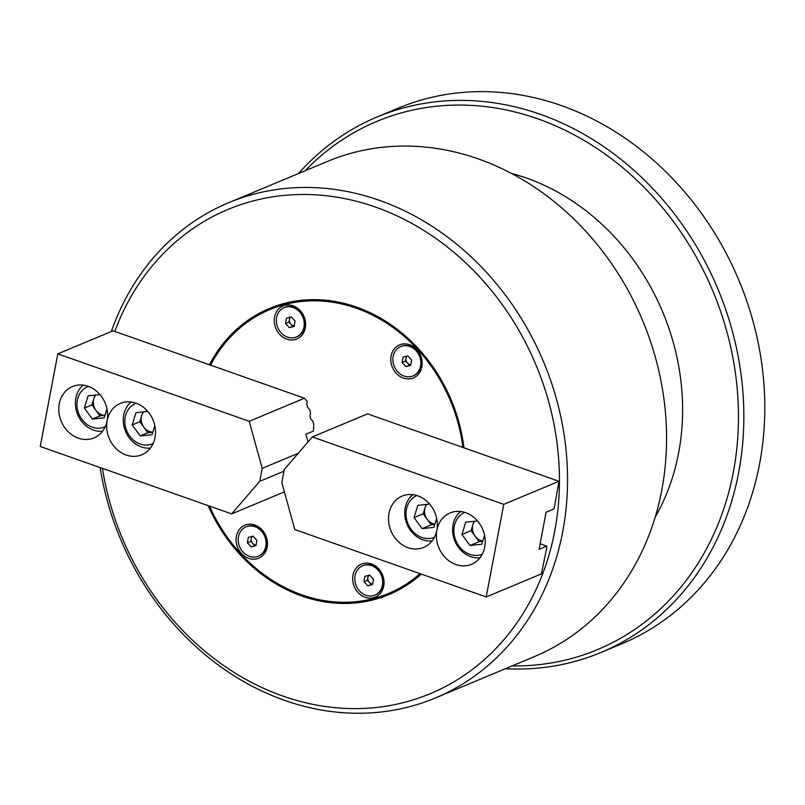 <?xml version="1.0" encoding="UTF-8"?>
<svg xmlns="http://www.w3.org/2000/svg" width="805" height="805" viewBox="0 0 805 805"><rect width="100%" height="100%" fill="white"/><g stroke="black" fill="none" stroke-linecap="round" stroke-linejoin="round"><path stroke-width="1.21" d="M111.321 331.509A268.337 229.345 67.3 0 1 228.529 202.759A268.337 229.345 67.3 0 1 375.714 199.066A268.337 229.345 67.3 0 1 565.432 444.491A268.337 229.345 67.3 0 1 435.455 697.945A268.337 229.345 67.3 0 1 288.271 701.638A268.337 229.345 67.3 0 1 100.132 467.574M435.455 697.945L534.48 656.568A268.337 229.345 -112.7 0 0 662.475 486.27A268.337 229.345 -112.7 0 0 474.739 157.679A268.337 229.345 -112.7 0 0 327.555 161.382L228.529 202.759M114.783 331.419A262.38 224.243 67.3 0 1 371.89 205.839A262.38 224.243 67.3 0 1 555.45 527.134A262.38 224.243 67.3 0 1 286.379 697.251A262.38 224.243 67.3 0 1 102.426 468.379M208.153 505.621A155.043 132.513 -112.7 0 0 303.877 596.736A155.043 132.513 -112.7 0 0 388.916 594.603A155.043 132.513 -112.7 0 0 421.287 574.096M463.972 447.811A155.043 132.513 -112.7 0 0 354.401 306.363A155.043 132.513 -112.7 0 0 269.353 308.496A155.043 132.513 -112.7 0 0 209.461 364.766M655.159 517.192A222.623 190.272 -112.7 0 0 511.517 173.447M420.029 573.653A153.846 131.487 67.3 0 1 209.471 506.083M208.948 505.902A155.043 132.513 -112.7 0 0 304.441 596.495A155.043 132.513 -112.7 0 0 389.197 594.482M403.587 378.149A17.891 15.285 -112.7 0 0 421.931 366.557A17.891 15.285 -112.7 0 0 409.413 344.651A17.891 15.285 -112.7 0 0 391.069 356.243A17.891 15.285 -112.7 0 0 403.587 378.149M365.44 597.38A17.891 15.285 -112.7 0 0 383.784 585.788A17.891 15.285 -112.7 0 0 371.266 563.882A17.891 15.285 -112.7 0 0 352.922 575.474A17.891 15.285 -112.7 0 0 365.44 597.38M287.003 339.217A17.891 15.285 -112.7 0 0 305.347 327.615A17.891 15.285 -112.7 0 0 292.829 305.709A17.891 15.285 -112.7 0 0 274.485 317.311A17.891 15.285 -112.7 0 0 287.003 339.217M248.856 558.449A17.891 15.285 -112.7 0 0 267.2 546.847A17.891 15.285 -112.7 0 0 254.682 524.941A17.891 15.285 -112.7 0 0 236.338 536.543A17.891 15.285 -112.7 0 0 248.856 558.449M269.645 308.375A155.043 132.513 -112.7 0 0 209.843 364.896M210.538 365.148A153.846 131.487 67.3 0 1 353.284 307.178A153.846 131.487 67.3 0 1 462.885 447.429M298.494 173.528A290.202 248.031 67.3 0 1 377.203 116.936A290.202 248.031 67.3 0 1 404.895 107.548A290.202 248.031 67.3 0 1 724.148 305.004A290.202 248.031 67.3 0 1 600.993 652.473A290.202 248.031 67.3 0 1 573.311 661.861A290.202 248.031 67.3 0 1 505.419 668.713M600.993 652.473L621.943 643.718A290.202 248.031 -112.7 0 0 745.098 296.25A290.202 248.031 -112.7 0 0 425.845 98.794A290.202 248.031 -112.7 0 0 398.153 108.182L377.203 116.936M305.186 170.73A286.228 244.629 67.3 0 1 404.14 112.137A286.228 244.629 67.3 0 1 724.329 322.886A286.228 244.629 67.3 0 1 570.252 658.852A286.228 244.629 67.3 0 1 512.111 665.916M408.014 547.692A27.833 23.788 -112.7 0 0 423.661 547.43A27.833 23.788 -112.7 0 0 437.165 521.368A27.833 23.788 -112.7 0 0 417.845 495.83A27.833 23.788 -112.7 0 0 402.198 496.081A27.833 23.788 -112.7 0 0 388.694 522.153A27.833 23.788 -112.7 0 0 408.014 547.692M455.892 564.547A27.833 23.788 -112.7 0 0 471.529 564.295A27.833 23.788 -112.7 0 0 485.033 538.233A27.833 23.788 -112.7 0 0 465.713 512.694A27.833 23.788 -112.7 0 0 450.076 512.946A27.833 23.788 -112.7 0 0 436.572 539.008A27.833 23.788 -112.7 0 0 455.892 564.547M486.21 596.958L541.433 573.885L546.937 546.686L546.706 546.102L539.088 549.292L546.102 512.242L553.719 509.062L554.242 508.166L558.982 481.279L503.759 504.353L486.21 596.958L294.791 529.539L281.82 482.497L284.276 469.526L312.34 436.934L503.759 504.353M312.34 436.934L367.563 413.861L558.982 481.279M540.125 543.788L546.706 546.102M246.31 526.752A15.899 13.594 67.3 0 1 246.592 526.621A15.899 13.594 67.3 0 1 261.826 530.696A15.899 13.594 67.3 0 1 263.305 552.713A15.899 13.594 67.3 0 1 258.858 555.973A15.899 13.594 67.3 0 1 258.566 556.084M261.253 530.928A15.899 13.594 67.3 0 1 258.284 556.205A15.899 13.594 67.3 0 1 243.05 552.139A15.899 13.594 67.3 0 1 246.018 526.862A15.899 13.594 67.3 0 1 261.253 530.928M256.091 544.975A4.971 4.246 67.3 0 1 252.73 543.415A4.971 4.246 67.3 0 1 251.291 538.676A4.971 4.246 67.3 0 1 252.468 536.331M248.332 537.418L253.082 536.16L256.906 540.286L255.97 545.659L251.22 546.907L247.397 542.791L248.332 537.418M251.663 536.543L250.828 541.363L247.397 542.791M251.22 546.907L256.06 545.106M250.828 541.363L254.642 545.478M479.991 557.764A25.841 22.087 67.3 0 1 453.064 534.933A25.841 22.087 67.3 0 1 460.661 511.507M482.276 554.202A22.661 19.37 67.3 0 1 454.272 535.275A22.661 19.37 67.3 0 1 464.807 512.393M482.799 540.99A11.924 10.193 67.3 0 1 475.081 536.15A11.924 10.193 67.3 0 1 472.646 530.475A11.924 10.193 67.3 0 1 472.948 524.518L471.056 530.646L479.106 541.654L482.708 541.272M477.526 520.946L465.703 522.204L461.919 534.47L469.969 545.468L481.803 544.21L484.56 535.275M480.303 524.739L477.627 521.066M469.969 545.468L479.106 541.654M461.919 534.47L471.056 530.646M474.608 521.258A11.924 10.193 67.3 0 0 472.948 524.518L473.934 521.328M432.124 540.91A25.841 22.087 67.3 0 1 405.197 518.068A25.841 22.087 67.3 0 1 412.794 494.642M434.408 537.338A22.661 19.37 67.3 0 1 406.404 518.42A22.661 19.37 67.3 0 1 416.93 495.528M434.921 524.125A11.924 10.193 67.3 0 1 427.203 519.285A11.924 10.193 67.3 0 1 424.768 513.62A11.924 10.193 67.3 0 1 425.08 507.653L423.178 513.791L431.228 524.79L434.841 524.407M429.649 504.091L417.825 505.339L414.042 517.605L422.092 528.613L433.925 527.356L436.682 518.41M432.436 507.875L429.749 504.202M422.092 528.613L431.228 524.79M414.042 517.605L423.178 513.791M426.731 504.393A11.924 10.193 67.3 0 0 425.08 507.653L426.056 504.463M150.374 448.103A25.841 22.087 67.3 0 1 123.729 425.231A25.841 22.087 67.3 0 1 131.104 401.987M153.091 443.565A21.866 18.686 67.3 0 1 125.238 425.664A21.866 18.686 67.3 0 1 136.246 403.245M141.398 421.579A11.924 10.193 67.3 0 1 141.7 415.611L139.808 421.75L143.833 427.244A11.924 10.193 67.3 0 1 141.398 421.579M143.793 411.838A11.924 10.193 -112.7 0 0 141.7 415.611L142.837 411.939M150.585 415.199L147.899 411.526M147.798 411.405L135.975 412.663L132.191 424.929L140.241 435.938L152.075 434.68L154.842 425.734M152.839 432.225L147.858 432.748L143.833 427.244A11.924 10.193 67.3 0 0 152.849 432.174M140.241 435.938L147.858 432.748M132.191 424.929L139.808 421.75M102.497 431.239A25.841 22.087 67.3 0 1 75.851 408.377A25.841 22.087 67.3 0 1 83.237 385.132M105.224 426.7A21.866 18.686 67.3 0 1 77.361 408.809A21.866 18.686 67.3 0 1 88.369 386.38M93.521 404.714A11.924 10.193 67.3 0 1 93.833 398.757L91.941 404.885L95.966 410.389A11.924 10.193 67.3 0 1 93.521 404.714M95.916 394.973A11.924 10.193 -112.7 0 0 93.833 398.757L94.97 395.074M102.708 398.334L100.021 394.661M99.931 394.551L88.107 395.808L84.324 408.065L92.374 419.073L104.207 417.815L106.964 408.87M104.962 415.36L99.991 415.893L95.966 410.389A11.924 10.193 67.3 0 0 104.982 415.31M92.374 419.073L99.991 415.893M84.324 408.065L91.941 404.885M135.995 403.154A27.833 23.788 -112.7 0 0 120.348 403.406A27.833 23.788 -112.7 0 0 106.844 429.478A27.833 23.788 -112.7 0 0 126.164 455.016A27.833 23.788 -112.7 0 0 141.811 454.755A27.833 23.788 -112.7 0 0 155.315 428.693A27.833 23.788 -112.7 0 0 135.995 403.154M88.117 386.289A27.833 23.788 -112.7 0 0 72.48 386.541A27.833 23.788 -112.7 0 0 58.976 412.613A27.833 23.788 -112.7 0 0 78.296 438.151A27.833 23.788 -112.7 0 0 93.933 437.9A27.833 23.788 -112.7 0 0 107.437 411.828A27.833 23.788 -112.7 0 0 88.117 386.289M304.451 398.223L249.218 421.297L57.799 353.878L113.022 330.805L304.451 398.223L307.188 401.373L306.806 404.482L307.55 407.169L309.764 409.795L310.509 412.502L310.046 416.245L310.79 418.932L313.004 421.548L313.749 424.265L313.497 431.047L305.88 434.227L308.003 441.965M249.218 421.297L262.189 468.349L259.733 481.31L231.679 513.902L40.25 446.483L57.799 353.878M298.283 453.265L262.189 468.349M231.679 513.902L284.406 491.875M259.733 481.31L283.964 471.177M401.041 346.452A15.899 13.594 67.3 0 1 401.323 346.331A15.899 13.594 67.3 0 1 416.557 350.396A15.899 13.594 67.3 0 1 418.037 372.413A15.899 13.594 67.3 0 1 413.589 375.673A15.899 13.594 67.3 0 1 413.297 375.784M415.984 350.638A15.899 13.594 67.3 0 1 413.015 375.915A15.899 13.594 67.3 0 1 397.781 371.85A15.899 13.594 67.3 0 1 400.749 346.563A15.899 13.594 67.3 0 1 415.984 350.638M410.822 364.675A4.971 4.246 67.3 0 1 407.461 363.125A4.971 4.246 67.3 0 1 406.022 358.376A4.971 4.246 67.3 0 1 407.199 356.031M403.064 357.118L407.813 355.87L411.637 359.986L410.701 365.359L405.951 366.617L402.128 362.492L403.064 357.118M406.394 356.243L405.559 361.063L402.128 362.492M405.951 366.617L410.802 364.806M405.559 361.063L409.373 365.178M362.894 565.684A15.899 13.594 67.3 0 1 363.176 565.563A15.899 13.594 67.3 0 1 378.41 569.628A15.899 13.594 67.3 0 1 379.89 591.645A15.899 13.594 67.3 0 1 375.442 594.905A15.899 13.594 67.3 0 1 375.15 595.026M377.837 569.87A15.899 13.594 67.3 0 1 374.868 595.147A15.899 13.594 67.3 0 1 359.634 591.081A15.899 13.594 67.3 0 1 362.602 565.804A15.899 13.594 67.3 0 1 377.837 569.87M372.675 583.907A4.971 4.246 67.3 0 1 369.324 582.357A4.971 4.246 67.3 0 1 367.875 577.608A4.971 4.246 67.3 0 1 369.052 575.263M364.917 576.36L369.666 575.102L373.49 579.218L372.554 584.591L367.805 585.849L363.981 581.733L364.917 576.36M368.247 575.474L367.412 580.294L363.981 581.733M367.805 585.849L372.655 584.038M367.412 580.294L371.226 584.41M284.457 307.51A15.899 13.594 67.3 0 1 284.739 307.389A15.899 13.594 67.3 0 1 299.973 311.454A15.899 13.594 67.3 0 1 301.452 333.471A15.899 13.594 67.3 0 1 296.995 336.732A15.899 13.594 67.3 0 1 296.713 336.852M299.4 311.696A15.899 13.594 67.3 0 1 296.431 336.973A15.899 13.594 67.3 0 1 281.197 332.908A15.899 13.594 67.3 0 1 284.165 307.631A15.899 13.594 67.3 0 1 299.4 311.696M294.238 325.733A4.971 4.246 67.3 0 1 290.877 324.184A4.971 4.246 67.3 0 1 289.438 319.434A4.971 4.246 67.3 0 1 290.615 317.09M286.479 318.186L291.229 316.928L295.053 321.044L294.117 326.417L289.357 327.675L285.544 323.56L286.479 318.186M289.81 317.301L288.975 322.121L285.544 323.56M289.357 327.675L294.207 325.864M288.975 322.121L292.789 326.246M258.858 555.973L258.284 556.205M246.592 526.621L246.018 526.862M413.589 375.673L413.015 375.915M401.323 346.331L400.749 346.563M375.442 594.905L374.868 595.147M363.176 565.563L362.602 565.804M296.995 336.732L296.431 336.973M284.739 307.389L284.165 307.631"/></g></svg>
